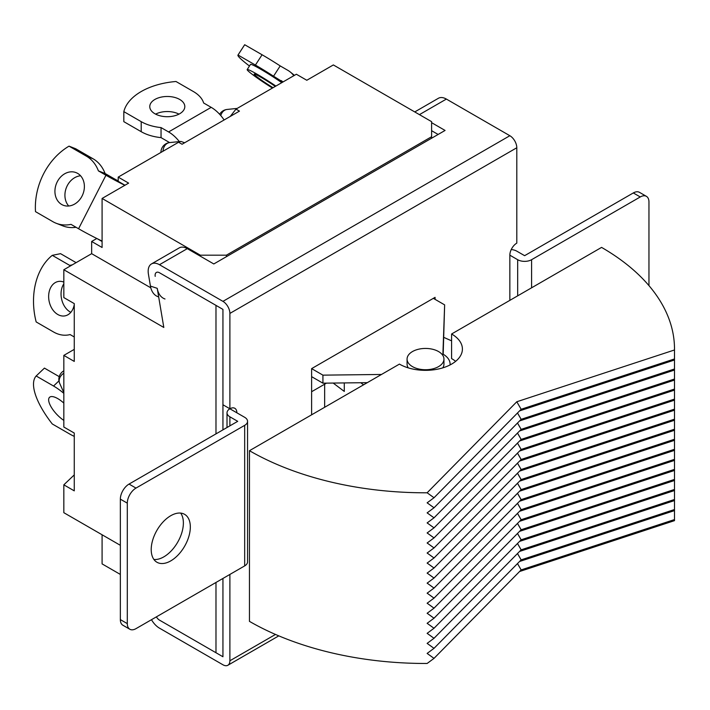 <?xml version="1.0" encoding="UTF-8"?>
<svg xmlns="http://www.w3.org/2000/svg" width="710" height="710" viewBox="0 0 710 710"><rect width="100%" height="100%" fill="white"/><g stroke="black" fill="none" stroke-linecap="round" stroke-linejoin="round"><path stroke-width="1.06" d="M442.765 367.869A18.442 10.65 0 0 0 443.954 364.106L443.954 359.091A18.442 10.65 0 0 0 438.558 351.556A18.442 10.65 0 0 0 418.456 349.249A18.442 10.65 0 0 0 407.07 359.091A18.442 10.65 0 0 0 412.474 366.617A18.442 10.65 0 0 0 432.576 368.925A18.442 10.65 0 0 0 443.954 359.091M517.501 563.58L521.149 569.917L434.023 658.365L427.127 663.468A248.988 143.748 0 0 1 249.458 621.365L249.458 450.699L399.428 364.106A36.885 21.3 0 0 0 439.632 368.721A36.885 21.3 0 0 0 462.405 349.045A36.885 21.3 0 0 0 451.595 333.993L451.595 358.586A36.885 21.3 180 0 1 455.625 361.346M434.023 658.365L427.127 653.422L434.023 648.328L427.127 643.384L434.023 638.281L427.127 633.347L434.023 628.243L427.127 623.309L434.023 618.206L427.127 613.271L434.023 608.168L427.127 603.225L434.023 598.131L427.127 593.187L434.023 588.084L427.127 583.15L434.023 578.047L427.127 573.112L434.023 568.009L427.127 563.074L434.023 557.971L427.127 553.028L434.023 547.934L427.127 542.99L434.023 537.896L427.127 532.953L434.023 527.849L427.127 522.915L434.023 517.812L427.127 512.877L434.023 507.774L427.127 502.831L434.023 497.737L427.127 492.793A248.988 143.748 0 0 1 249.458 450.699M451.595 333.993L601.574 247.399A248.988 143.748 180 0 1 674.5 349.045A248.988 143.748 180 0 1 674.491 349.977L516.8 401.753L427.127 492.793M674.5 349.045L674.5 519.72A248.988 143.748 180 0 1 674.491 520.652L674.491 349.977M519.578 571.514L674.491 520.652M516.8 401.753L521.149 409.279L434.023 497.737M517.501 412.989L521.149 419.326L434.023 507.774M517.501 423.036L521.149 429.364L434.023 517.812M517.501 433.073L521.149 439.401L434.023 527.849M517.501 443.111L521.149 449.439L434.023 537.896M517.501 453.149L521.149 459.476L434.023 547.934M517.501 463.186L521.149 469.523L434.023 557.971M517.501 473.233L521.149 479.561L434.023 568.009M517.501 483.27L521.149 489.598L434.023 578.047M517.501 493.308L521.149 499.636L434.023 588.084M517.501 503.346L521.149 509.673L434.023 598.131M517.501 513.383L521.149 519.72L434.023 608.168M517.501 523.43L521.149 529.758L434.023 618.206M517.501 533.467L521.149 539.795L434.023 628.243M517.501 543.505L521.149 549.833L434.023 638.281M517.501 553.543L521.149 559.87L434.023 648.328M360.769 382.734L363.547 384.829M344.288 382.93L344.288 391.423L333.176 383.063M324.656 384.19L324.656 407.274M443.777 337.374L451.595 340.844M521.149 409.279L674.358 358.985M521.149 419.326L674.358 369.022M519.578 410.886L674.491 360.014M521.149 429.364L674.358 379.06M519.578 420.923L674.491 370.061M521.149 439.401L674.358 389.098M519.578 430.961L674.491 380.098M521.149 449.439L674.358 399.135M519.578 440.999L674.491 390.136M521.149 459.476L674.358 409.182M519.578 451.036L674.491 400.174M521.149 469.523L674.358 419.219M519.578 461.083L674.491 410.211M521.149 479.561L674.358 429.257M519.578 471.12L674.491 420.258M521.149 489.598L674.358 439.295M519.578 481.158L674.491 430.295M521.149 499.636L674.358 449.332M519.578 491.196L674.491 440.333M521.149 509.673L674.358 459.379M519.578 501.233L674.491 450.371M521.149 519.72L674.358 469.416M519.578 511.28L674.491 460.408M521.149 529.758L674.358 479.454M519.578 521.317L674.491 470.455M521.149 539.795L674.358 489.492M519.578 531.355L674.491 480.492M521.149 549.833L674.358 499.529M519.578 541.393L674.491 490.53M521.149 559.87L674.358 509.576M519.578 551.43L674.491 500.568M521.149 569.917L674.358 519.614M519.578 561.477L674.491 510.605M407.07 359.091L407.07 364.106A18.442 10.65 0 0 0 408.259 367.869M326.476 383.143L311.619 391.716M509.851 300.357L509.851 255.183A9.833 5.68 -60 0 1 516.8 243.131L516.8 147.76L229.889 313.412L229.889 408.783L222.94 404.762L222.94 309.391L159.466 272.746A6.15 3.55 -120 0 0 156.395 272.445A6.15 3.55 -120 0 0 155.215 276.367A6.15 3.55 60 0 1 156.395 272.445A6.15 3.55 60 0 1 159.466 272.746L215.982 305.38L215.982 433.881L215.982 305.38L222.94 309.391L222.94 429.861M222.94 578.446L222.94 656.75L159.466 620.114A6.15 3.55 60 0 1 156.395 616.866A6.15 3.55 -120 0 0 159.466 620.114L222.94 656.75L222.94 578.446M215.982 582.466L215.982 652.738L215.982 582.466M450.06 364.94A24.593 14.2 0 0 0 450.104 364.106A24.593 14.2 0 0 0 442.907 354.068L444.637 304.874L443.182 354.228M311.619 376.655L322.926 383.178L367.301 382.654M311.619 414.809L311.619 368.623L322.926 375.146L322.926 383.178M322.926 375.146L381.501 374.463M433.34 298.351L444.637 304.874M190.333 526.997A27.663 15.975 -60 0 1 178.254 554.838A27.663 15.975 -60 0 1 156.937 562.249A27.663 15.975 -60 0 1 151.212 549.584A27.663 15.975 -60 0 1 163.282 521.743A27.663 15.975 -60 0 1 184.6 514.333A27.663 15.975 -60 0 1 190.333 526.997M180.677 513.09A27.663 15.975 -60 0 1 183.375 522.977A27.663 15.975 -60 0 1 173.533 548.271A27.663 15.975 -60 0 1 153.901 559.471M74.266 349.364L63.829 355.39L74.266 361.417L74.266 303.614L63.829 297.588L63.829 269.738L163.815 327.461L157.23 288.331A19.676 13.49 108.2 0 0 164.995 298.99M158.676 296.904L158.197 296.753A19.676 13.49 -71.8 0 1 150.431 286.094L157.23 288.331M229.889 313.412A9.833 5.68 -120 0 0 222.94 301.359L159.466 264.715A15.984 9.23 60 0 0 151.478 263.925A15.984 9.23 60 0 0 148.417 274.131L150.431 286.094M311.619 368.623L435.079 297.348L435.079 299.354M236.847 412.794A9.833 5.68 120 0 0 234.815 408.294A9.833 5.68 120 0 0 229.889 408.783L244.675 417.311A9.833 5.68 0 0 1 247.55 421.332L247.55 561.885A9.833 5.68 0 0 1 244.675 565.897L244.675 425.343A9.833 5.68 0 0 0 247.55 421.332M275.489 634.447L229.889 660.77L229.889 574.434M229.889 408.783A9.833 5.68 0 0 0 227.014 412.794A9.833 5.68 0 0 0 229.889 416.814L237.717 421.332L129.042 484.078L135.992 488.089L244.675 425.343M135.992 488.089A12.292 7.1 120 0 0 127.303 503.15L120.345 499.139L120.345 619.608A12.292 7.1 120 0 0 122.892 625.235L129.85 629.255A12.292 7.1 -60 0 1 127.303 623.62L120.345 619.608M120.345 499.139A12.292 7.1 -60 0 1 129.042 484.078M127.303 503.15L127.303 623.62M244.675 565.897L135.992 628.643A12.292 7.1 -60 0 1 129.85 629.255M151.478 263.925L179.302 247.861A15.984 9.23 60 0 1 187.289 248.651L213.808 263.96L445.072 130.445L431.6 122.661M516.8 147.76A9.833 5.68 -120 0 0 509.851 135.716L446.377 99.072A15.984 9.23 60 0 0 438.389 98.282L414.746 111.931M438.123 134.456L431.6 130.693M151.478 619.706A15.984 9.23 -120 0 0 159.466 628.146L222.94 664.782A9.833 5.68 60 0 0 227.857 665.27L278.799 635.858M229.889 660.77A9.833 5.68 60 0 1 227.857 665.27M511.235 249.556A9.833 5.68 180 0 1 516.8 251.162L524.628 255.68L633.311 192.942L640.26 196.954A12.292 7.1 -60 0 1 646.411 196.342A12.292 7.1 -60 0 1 648.958 201.977L648.958 285.624M646.411 196.342L639.453 192.33A12.292 7.1 120 0 0 633.311 192.942M640.26 196.954L531.586 259.7A9.833 5.68 180 0 1 517.67 259.7L509.851 255.183M63.829 392.594L59.702 383.409A9.833 7.774 -24.2 0 1 59.161 380.808A9.833 7.774 -24.2 0 1 63.829 373.194M162.989 151.248A9.833 7.774 -95.8 0 1 167.24 143.393A9.833 7.774 -95.8 0 1 169.77 142.568L180.926 141.432L178.592 142.24L118.206 177.109L118.206 181.316L124.987 185.239M184.653 142.754L180.926 141.432M220.783 115.579A9.833 7.774 -95.8 0 1 224.626 110.263A9.833 7.774 -95.8 0 1 227.156 109.438L237.175 108.417M178.592 142.24L182.071 144.245L239.456 111.115L235.977 109.109L230.262 116.431M235.977 109.109L296.372 74.239L306.8 80.265L333.354 64.938L431.6 121.659L431.6 138.219M96.817 238.489L91.652 241.471L102.089 247.488L102.089 198.454L200.335 255.183L226.419 255.183L226.419 256.683M226.419 255.183L431.6 136.719M200.335 255.183L200.335 256.186M91.652 241.471L91.652 253.674L150.804 287.825M63.829 355.39L63.829 427.038L74.266 433.056L74.266 490.858L63.829 484.832L63.829 512.691L120.345 545.316M102.089 534.781L102.089 563.891L120.345 574.434M102.089 198.454L128.634 183.127L118.206 177.109M102.089 241.506L97.119 238.64M63.829 269.738L91.652 253.674M63.829 484.832L74.266 474.901M63.829 403.111A17.519 6.497 -133.6 0 0 57.785 398.621A17.519 6.497 -133.6 0 0 49.531 397.325A17.519 6.497 -133.6 0 0 51.573 407.682A17.519 6.497 -133.6 0 0 63.829 420.409M59.232 376.655L44.428 368.108L36.166 375.989A61.477 22.791 -133.6 0 0 52.283 423.968L69.669 434.005A36.885 13.676 46.4 0 0 74.266 436.339M63.829 393.349A36.885 13.676 -133.6 0 0 53.552 386.027L36.166 375.989M77.621 173.373A17.519 14.253 -68.6 0 0 76.041 172.619A17.519 14.253 -68.6 0 0 56.8 182.745A17.519 14.253 -68.6 0 0 61.69 204.489A17.519 14.253 -68.6 0 0 63.27 205.252A17.519 14.253 -68.6 0 0 82.511 195.117A17.519 14.253 -68.6 0 0 77.621 173.373M80.567 175.778A17.519 14.253 -68.6 0 0 66.376 187.653A17.519 14.253 -68.6 0 0 68.728 206.006M124.845 185.319A29.509 2.103 -152.9 0 1 105.95 175.237L98.397 170.879A36.885 30.006 -68.6 0 0 86.416 156.182L69.03 146.145A61.477 50.002 -68.6 0 0 35.5 211.642L52.886 221.689A36.885 30.006 111.4 0 0 56.205 223.277A36.885 30.006 111.4 0 0 71.018 224.369L78.57 228.735A29.509 2.103 27.1 0 0 102.089 241.08M118.206 180.935A17.217 1.225 -152.9 0 1 112.615 177.846L105.062 173.488L98.397 170.879M76.05 227.28A36.885 30.006 111.4 0 1 62.862 225.886L56.205 223.277M105.062 173.488A36.885 30.006 -68.6 0 0 93.081 158.791L75.695 148.754L69.03 146.145M179.683 99.444A17.519 10.117 0 0 0 160.584 97.252A17.519 10.117 0 0 0 149.774 106.598A17.519 10.117 0 0 0 154.904 113.751A17.519 10.117 0 0 0 173.994 115.943A17.519 10.117 0 0 0 184.813 106.598A17.519 10.117 0 0 0 179.683 99.444M178.991 114.132A17.519 10.117 0 0 0 155.596 114.132M224.112 119.972A29.509 17.04 -120 0 0 211.198 107.352L203.646 102.994A36.885 21.3 0 0 0 193.377 91.537L175.991 81.499A61.477 35.491 0 0 0 123.824 111.621L123.824 121.659L141.21 131.696L141.21 121.659L123.824 111.621M169.566 142.595A17.217 9.94 60 0 0 168.598 141.991L161.046 137.625L161.046 127.587L168.598 131.945A29.509 17.04 60 0 1 179.346 141.592M161.046 137.625A36.885 21.3 180 0 1 141.21 131.696M161.046 127.587A36.885 21.3 180 0 1 141.21 121.659M273.039 87.712A17.519 1.251 32.9 0 1 254.144 74.088A17.519 1.251 32.9 0 1 260.889 77.248A17.519 1.251 32.9 0 1 275.294 86.407M272.436 88.058A25.817 1.837 32.9 0 1 247.169 69.589A25.817 1.837 32.9 0 1 257.118 74.23A25.817 1.837 32.9 0 1 275.897 86.061M247.169 69.589L250.497 64.432A25.817 1.837 32.9 0 1 260.446 69.083A25.817 1.837 32.9 0 1 281.781 82.662M282.908 82.014L273.545 76.21L280.202 65.915L287.754 70.272A29.509 24.007 128.6 0 1 290.186 71.932A29.509 24.007 128.6 0 1 293.807 75.721M281.098 80.567A17.217 14.005 128.6 0 1 282.518 81.543A17.217 14.005 128.6 0 1 283.006 81.961M273.545 76.21A36.885 2.627 -147.1 0 0 255.414 65.063L238.027 55.025L244.693 44.73A61.477 4.375 32.9 0 0 244.613 44.81L237.948 55.114A61.477 4.375 32.9 0 1 238.027 55.025M249.467 66.03A61.477 4.375 32.9 0 1 237.948 55.114M280.202 65.915A36.885 2.627 -147.1 0 0 262.079 54.768L244.693 44.73M63.829 282.083A17.519 12.744 -101.4 0 0 58.14 281.506A17.519 12.744 -101.4 0 0 48.644 296.265A17.519 12.744 -101.4 0 0 57.785 314.495A17.519 12.744 -101.4 0 0 65.08 315.852A17.519 12.744 -101.4 0 0 74.266 304.563M63.829 283.805A17.519 12.744 -101.4 0 0 70.183 311.983A17.519 12.744 -101.4 0 0 70.831 312.329M74.266 336.975L70.086 334.561A36.885 26.838 78.6 0 1 68.923 334.836A36.885 26.838 78.6 0 1 53.552 331.978L36.166 321.932A61.477 44.721 -101.4 0 1 52.283 255.343L60.554 253.665L76.103 262.647M70.512 265.886A36.885 26.838 -101.4 0 0 69.669 265.38L52.283 255.343M229.889 416.814L229.889 425.849M222.94 301.359L509.851 135.716M419.433 114.629L446.377 99.072M187.289 248.651L159.466 264.715M531.586 287.807L531.586 259.7M517.67 259.7L517.67 295.839M63.758 370.86A9.833 5.68 60 0 1 63.829 370.824L63.758 370.86A9.833 9.833 0 0 0 59.702 383.409M58.957 380.88L53.552 386.027M93.081 158.791L86.416 156.182M78.57 228.735L105.95 175.237M168.598 131.945L211.198 107.352M255.414 65.063L262.079 54.768M72.296 264.848L69.669 265.38M450.104 364.106L450.104 364.922M227.014 412.794L227.014 427.509M169.77 142.568A9.833 9.833 0 0 0 160.93 152.357M227.156 109.438A9.833 9.833 0 0 0 219.647 114.292M290.186 71.932L294.464 75.349M70.13 334.587L68.923 334.836"/></g></svg>
